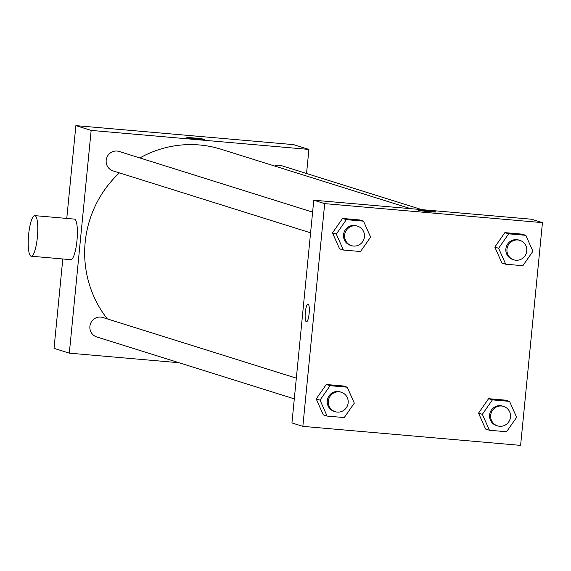 <?xml version="1.0" encoding="UTF-8"?>
<svg xmlns="http://www.w3.org/2000/svg" width="571" height="571" viewBox="0 0 571 571"><rect width="100%" height="100%" fill="white"/><g stroke="black" fill="none" stroke-linecap="round" stroke-linejoin="round"><path stroke-width="0.86" d="M179.03 362.728L69.312 353.149L54.031 348.36L62.796 258.97M66.771 218.429L75.872 125.62L293.63 144.634L308.911 149.424L306.548 173.498M69.312 353.149L91.153 130.409L75.872 125.62M91.153 130.409L308.911 149.424M204.325 139.303A8.915 0.421 -174.4 0 1 204.532 139.417A8.915 0.421 -174.4 0 1 195.625 138.967A8.915 0.421 -174.4 0 1 186.796 137.682A8.915 0.421 -174.4 0 1 194.725 138.039A8.915 0.421 -174.4 0 1 204.325 139.303M410.606 208.658L221.098 149.245A106.934 104.2 107.4 0 0 139.852 157.953M119.403 172.892A106.934 104.2 107.4 0 0 107.348 318.911M296.328 378.159L102.851 317.497A10.185 9.921 107.4 0 0 90.332 324.249A10.185 9.921 107.4 0 0 96.756 336.94L294.301 398.865M312.608 212.112L119.132 151.458A10.185 9.921 107.4 0 0 106.613 158.21A10.185 9.921 107.4 0 0 113.037 170.893L310.581 232.825M421.812 209.636L281.46 165.64A10.185 9.921 107.4 0 0 274.608 166.025M34.774 215.631L74.366 219.093A20.37 4.475 95 0 1 77.049 239.77A20.37 4.475 95 0 1 70.818 259.677L31.227 256.215A20.37 4.475 95 0 1 28.636 234.553A20.37 4.475 95 0 1 34.774 215.631A20.37 4.475 95 0 1 37.458 236.315A20.37 4.475 95 0 1 31.227 256.215M186.796 137.682A8.915 0.421 -174.4 0 1 194.747 138.046A8.915 0.421 -174.4 0 1 204.325 139.31A8.915 0.421 -174.4 0 1 204.532 139.417M313.779 200.2L531.537 219.221L542.45 222.64L520.609 445.38L302.851 426.366L324.692 203.626L313.779 200.2L291.938 422.94L302.851 426.366M324.692 203.626L542.45 222.64M418.158 210.214A8.915 0.421 -174.4 0 1 426.102 210.578A8.915 0.421 -174.4 0 1 435.68 211.841A8.915 0.421 -174.4 0 1 435.894 211.948A8.915 0.421 -174.4 0 1 426.98 211.498A8.915 0.421 -174.4 0 1 418.158 210.214A8.915 0.421 -174.4 0 1 426.08 210.571A8.915 0.421 -174.4 0 1 435.687 211.834A8.915 0.421 -174.4 0 1 435.894 211.955M327.104 416.073L323.286 414.874L316.206 398.936L326.262 384.497L343.407 385.996L326.262 384.497L316.206 398.936L320.024 400.135L330.081 385.696L347.225 387.195L354.313 403.133L344.249 417.565L327.104 416.073L320.024 400.135M505.713 264.209L501.895 263.01L494.814 247.072L504.871 232.633L522.015 234.131L504.871 232.633L494.814 247.072L498.633 248.271L508.69 233.832L525.834 235.331L532.921 251.269L522.858 265.708L505.713 264.209L498.633 248.271M343.385 250.027L339.567 248.828L332.486 232.897L342.543 218.457L359.687 219.956L342.543 218.457L332.486 232.897L336.305 234.096L346.361 219.657L363.506 221.155L370.593 237.086L360.529 251.525L343.385 250.027L336.305 234.096M489.433 430.248L485.614 429.049L478.534 413.118L488.59 398.679L505.735 400.178L488.59 398.679L478.534 413.118L482.352 414.31L492.409 399.878L509.553 401.37L516.641 417.308L506.577 431.747L489.433 430.248L482.352 414.31M306.449 321.816A8.915 1.956 95 0 1 305.321 312.344A8.915 1.956 95 0 1 307.997 304.065A8.915 1.956 95 0 1 309.175 313.108A8.915 1.956 95 0 1 306.449 321.816A8.915 1.956 95 0 1 305.314 312.344A8.915 1.956 95 0 1 308.005 304.065M503.636 406.438L502.544 406.095A10.185 9.921 107.4 0 0 490.025 412.84A10.185 9.921 107.4 0 0 496.449 425.531L497.541 425.873A10.185 9.921 107.4 0 0 510.481 417.016A10.185 9.921 107.4 0 0 491.117 413.183A10.185 9.921 107.4 0 0 497.541 425.873M492.409 399.878L488.59 398.679M509.553 401.37L505.735 400.178M485.614 429.049L478.534 413.118M341.301 392.256L340.216 391.913A10.185 9.921 107.4 0 0 327.697 398.665A10.185 9.921 107.4 0 0 334.121 411.348L335.213 411.691A10.185 9.921 107.4 0 0 348.153 402.84A10.185 9.921 107.4 0 0 328.789 399.008A10.185 9.921 107.4 0 0 335.213 411.691M330.081 385.696L326.262 384.497M347.225 387.195L343.407 385.996M323.286 414.874L316.206 398.936M519.917 240.391L518.825 240.048A10.185 9.921 107.4 0 0 506.306 246.8A10.185 9.921 107.4 0 0 512.729 259.484L513.821 259.826A10.185 9.921 107.4 0 0 526.762 250.976A10.185 9.921 107.4 0 0 507.398 247.143A10.185 9.921 107.4 0 0 513.821 259.826M508.69 233.832L504.871 232.633M525.834 235.331L522.015 234.131M501.895 263.01L494.814 247.072M357.582 226.216L356.497 225.873A10.185 9.921 107.4 0 0 343.978 232.618A10.185 9.921 107.4 0 0 350.401 245.309L351.493 245.651A10.185 9.921 107.4 0 0 364.434 236.794A10.185 9.921 107.4 0 0 345.07 232.961A10.185 9.921 107.4 0 0 351.493 245.651M346.361 219.657L342.543 218.457M363.506 221.155L359.687 219.956M339.567 248.828L332.486 232.897"/></g></svg>
